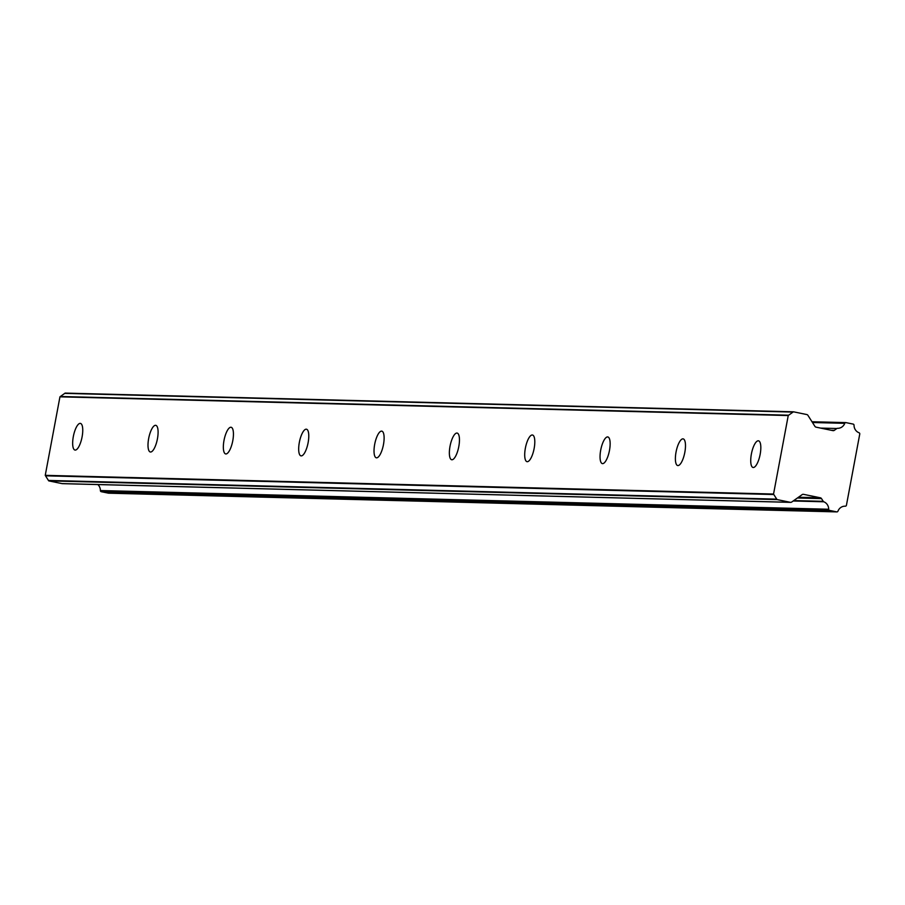<?xml version="1.0" encoding="UTF-8"?>
<svg xmlns="http://www.w3.org/2000/svg" width="905" height="905" viewBox="0 0 905 905"><rect width="100%" height="100%" fill="white"/><g stroke="black" fill="none" stroke-linecap="round" stroke-linejoin="round"><path stroke-width="1.36" d="M80.206 423.37A13.609 4.333 -78.4 0 0 73.384 436.244A13.609 4.333 -78.4 0 0 74.968 450.057A13.609 4.333 -78.4 0 0 75.206 450.09A13.609 4.333 -78.4 0 0 82.027 437.228A13.609 4.333 -78.4 0 0 80.455 423.404A13.609 4.333 -78.4 0 0 80.206 423.37M758.277 440.792A13.609 4.333 -78.4 0 0 751.455 453.654A13.609 4.333 -78.4 0 0 753.028 467.478A13.609 4.333 -78.4 0 0 753.277 467.5A13.609 4.333 -78.4 0 0 760.098 454.638A13.609 4.333 -78.4 0 0 758.526 440.814A13.609 4.333 -78.4 0 0 758.277 440.792M682.936 438.857A13.609 4.333 -78.4 0 0 676.114 451.719A13.609 4.333 -78.4 0 0 677.687 465.543A13.609 4.333 -78.4 0 0 677.936 465.566A13.609 4.333 -78.4 0 0 684.757 452.704A13.609 4.333 -78.4 0 0 683.184 438.88A13.609 4.333 -78.4 0 0 682.936 438.857M607.594 436.923A13.609 4.333 -78.4 0 0 600.773 449.785A13.609 4.333 -78.4 0 0 602.345 463.609A13.609 4.333 -78.4 0 0 602.594 463.632A13.609 4.333 -78.4 0 0 609.416 450.769A13.609 4.333 -78.4 0 0 607.843 436.945A13.609 4.333 -78.4 0 0 607.594 436.923M532.253 434.988A13.609 4.333 -78.4 0 0 525.432 447.851A13.609 4.333 -78.4 0 0 527.004 461.674A13.609 4.333 -78.4 0 0 527.253 461.697A13.609 4.333 -78.4 0 0 534.074 448.835A13.609 4.333 -78.4 0 0 532.502 435.011A13.609 4.333 -78.4 0 0 532.253 434.988M456.912 433.054A13.609 4.333 -78.4 0 0 450.09 445.916A13.609 4.333 -78.4 0 0 451.674 459.74A13.609 4.333 -78.4 0 0 451.912 459.763A13.609 4.333 -78.4 0 0 458.733 446.9A13.609 4.333 -78.4 0 0 457.161 433.076A13.609 4.333 -78.4 0 0 456.912 433.054M381.571 431.119A13.609 4.333 -78.4 0 0 374.749 443.982A13.609 4.333 -78.4 0 0 376.333 457.806A13.609 4.333 -78.4 0 0 376.571 457.828A13.609 4.333 -78.4 0 0 383.392 444.966A13.609 4.333 -78.4 0 0 381.82 431.142A13.609 4.333 -78.4 0 0 381.571 431.119M306.229 429.185A13.609 4.333 -78.4 0 0 299.408 442.047A13.609 4.333 -78.4 0 0 300.992 455.871A13.609 4.333 -78.4 0 0 301.229 455.894A13.609 4.333 -78.4 0 0 308.051 443.031A13.609 4.333 -78.4 0 0 306.478 429.208A13.609 4.333 -78.4 0 0 306.229 429.185M230.888 427.251A13.609 4.333 -78.4 0 0 224.067 440.113A13.609 4.333 -78.4 0 0 225.65 453.925A13.609 4.333 -78.4 0 0 225.888 453.959A13.609 4.333 -78.4 0 0 232.709 441.097A13.609 4.333 -78.4 0 0 231.137 427.273A13.609 4.333 -78.4 0 0 230.888 427.251M155.547 425.305A13.609 4.333 -78.4 0 0 148.725 438.178A13.609 4.333 -78.4 0 0 150.309 451.991A13.609 4.333 -78.4 0 0 150.547 452.025A13.609 4.333 -78.4 0 0 157.368 439.163A13.609 4.333 -78.4 0 0 155.796 425.339A13.609 4.333 -78.4 0 0 155.547 425.305M101.258 491.698A1.143 1.086 91.5 0 0 101.27 491.698L829.568 510.397A1.143 1.086 -88.5 0 1 828.686 509.244L100.387 490.544A1.143 1.086 91.5 0 0 101.258 491.698L108.419 493.168A1.154 1.097 91.5 0 0 108.792 493.18M829.568 510.397L836.718 511.868A1.154 1.097 -88.5 0 1 836.718 511.868L108.419 493.168M820.597 428.099L836.876 428.518L834.308 430.339A1.923 1.821 -88.5 0 1 832.939 430.633L816.084 427.16A1.912 1.81 -88.5 0 1 814.907 426.346L807.939 415.361A1.946 1.844 -88.5 0 0 806.774 414.547L793.493 411.809L65.194 393.098A1.889 1.787 91.5 0 0 64.741 393.381L793.04 412.08A1.889 1.787 -88.5 0 1 793.493 411.809M773.549 494.04L45.25 475.34L59.945 396.831L788.244 415.542L773.549 494.04A3.722 3.518 -88.5 0 0 773.809 494.526L776.739 499.141L48.44 480.442A1.889 1.787 91.5 0 0 48.768 480.883L62.049 483.609A1.946 1.844 91.5 0 0 62.66 483.632M97.853 484.56A7.93 7.511 -88.5 0 1 100.387 490.544M48.44 480.442L45.51 475.815L773.809 494.526M793.04 412.08L788.651 415.203L60.352 396.492A3.722 3.518 91.5 0 0 59.945 396.831M60.352 396.492L64.741 393.381M844.953 506.178L845.315 506.189A1.165 1.109 -88.5 0 0 846.435 505.25L859.75 434.083A1.165 1.109 -88.5 0 0 859.037 432.76A7.953 7.523 -88.5 0 1 854.037 425.248A1.154 1.097 -88.5 0 0 853.144 424.094L845.994 422.624A1.143 1.086 -88.5 0 0 844.761 423.336A7.93 7.511 -88.5 0 1 837.532 428.314A1.165 1.109 -88.5 0 1 837.532 428.314L837.521 428.314A1.165 1.109 -88.5 0 0 836.876 428.518M48.768 480.883L777.067 499.583A1.889 1.787 -88.5 0 1 776.739 499.141M777.067 499.583L790.348 502.32L62.049 483.609M802.882 494.311L803.516 494.334A1.912 1.81 -88.5 0 0 802.135 494.628L791.728 502.026A1.946 1.844 -88.5 0 1 790.348 502.32M803.516 494.334L820.36 497.795A1.923 1.821 -88.5 0 1 821.525 498.621L823.245 501.336L793.764 500.578M793.176 500.985L823.776 501.777A1.165 1.109 -88.5 0 1 823.245 501.336M823.776 501.777A7.93 7.511 -88.5 0 1 828.686 509.244M845.315 506.189A1.165 1.109 -88.5 0 1 845.293 506.189A7.953 7.523 -88.5 0 0 837.951 511.167A1.154 1.097 -88.5 0 1 836.729 511.879M845.598 422.612L812 421.753L845.802 422.601M812.475 422.511L844.761 423.336M831.084 430.26L834.308 430.339M820.36 497.795L798.459 497.241M821.525 498.621L797.384 497.999M108.611 493.191L836.91 511.902M62.355 483.655L790.653 502.354"/></g></svg>
